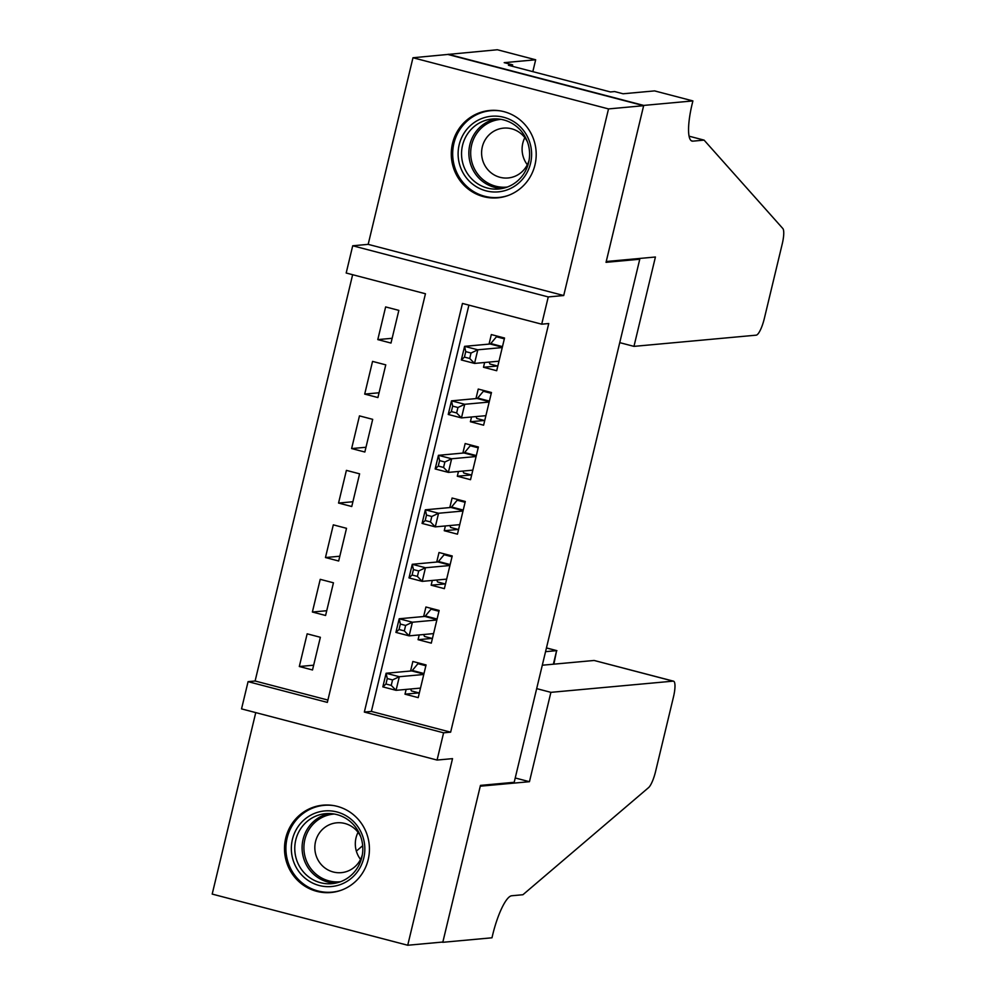 <?xml version="1.0" encoding="UTF-8"?>
<svg xmlns="http://www.w3.org/2000/svg" width="995" height="995" viewBox="0 0 995 995"><rect width="100%" height="100%" fill="white"/><g stroke="black" fill="none" stroke-linecap="round" stroke-linejoin="round"><path stroke-width="1.49" d="M452.526 143.379A43.855 42.449 -95.2 0 0 497.749 197.831A43.855 42.449 -95.2 0 0 534.962 164.946A43.855 42.449 -95.2 0 0 489.739 110.482A43.855 42.449 -95.2 0 0 452.526 143.379M285.739 838.051A43.855 42.449 -95.2 0 0 330.962 892.515A43.855 42.449 -95.2 0 0 368.187 859.63A43.855 42.449 -95.2 0 0 322.965 805.166A43.855 42.449 -95.2 0 0 285.739 838.051M346.185 273.016L352.715 245.777L548.257 296.933L541.715 324.183L462.451 303.438L364.344 712.072L443.608 732.817L437.066 760.056L241.536 708.888L248.078 681.65L327.343 702.395L425.45 293.761L346.185 273.016M692.893 100.918L643.715 105.42L606.229 261.523L655.419 257.008L633.964 346.372L756.212 335.166A16.865 3.992 104.7 0 0 764.347 318.437L782.207 244.061A16.865 3.992 104.7 0 0 782.804 228.489L704.087 140.121L692.856 141.153A39.365 9.316 -75.3 0 1 692.047 141.091A39.365 9.316 -75.3 0 1 692.172 103.915L692.893 100.918L654.573 90.893L623.094 93.779L614.649 91.565L610.433 91.95L508.433 65.26L512.649 64.874L504.191 62.66L535.671 59.775L497.351 49.75L412.975 57.747L368.175 244.36L352.715 245.777M255.752 712.619L212.196 894.082L407.726 945.25L452.526 758.638L437.066 760.056M352.64 274.707L255.106 681.003L248.078 681.65M448.111 54.526L643.641 105.694L608.517 108.915L412.975 57.747M643.641 105.694L606.042 262.332L639.76 259.247L514.191 782.294L480.461 785.391L442.862 942.029L407.726 945.25M484.627 362.503L483.483 367.267L496.692 370.725L504.54 338.026L491.331 334.569L489.042 344.108M471.543 416.98L470.399 421.743L483.607 425.201L491.455 392.515L478.247 389.057L475.958 398.597M458.459 471.468L457.314 476.232L470.535 479.689L478.384 447.004L465.162 443.546L462.874 453.073M445.387 525.957L444.243 530.721L457.451 534.178L465.299 501.48L452.091 498.022L449.802 507.562M432.303 580.433L431.158 585.197L444.367 588.654L452.215 555.969L439.006 552.511L436.718 562.051M419.218 634.922L418.074 639.686L431.295 643.143L439.143 610.457L425.922 607L423.634 616.527M313.661 665.195L299.308 666.513L307.156 633.827L320.365 637.285L312.517 669.971L299.308 666.513M326.746 610.719L312.38 612.024L320.228 579.339L333.449 582.796L325.589 615.482L312.38 612.024M339.817 556.23L325.464 557.548L333.313 524.85L346.521 528.308L338.673 561.006L325.464 557.548M352.902 501.741L338.549 503.06L346.397 470.374L359.605 473.831L351.757 506.517L338.549 503.06M365.986 447.265L351.621 448.571L359.469 415.885L372.69 419.343L364.842 452.028L351.621 448.571M379.058 392.776L364.705 394.095L372.553 361.396L385.762 364.854L377.913 397.552L364.705 394.095M255.106 681.003L327.902 700.057M390.998 343.064L398.846 310.378L385.637 306.92L377.789 339.606L390.998 343.064M468.906 305.129L371.371 711.425L450.635 732.171L548.742 323.537L541.715 324.183M406.147 689.411L405.002 694.174L418.211 697.632L426.059 664.934L412.85 661.476L410.562 671.016M639.76 259.247L637.496 258.65M368.175 244.36L563.717 295.527L608.517 108.915M563.717 295.527L548.257 296.933M450.635 732.171L443.608 732.817M371.371 711.425L364.344 712.072M418.957 692.893L405.002 694.174M392.142 338.288L377.789 339.606M432.029 638.404L418.074 639.686M445.113 583.928L431.158 585.197M458.197 529.439L444.243 530.721M471.282 474.951L457.314 476.232M484.354 420.475L470.399 421.743M497.438 365.986L483.483 367.267M410.599 689L411.408 690.916L419.318 692.993M420.387 663.454L417.95 663.677L425.86 665.742M392.552 679.933L387.266 678.54L385.96 684L391.234 685.381L392.552 679.933L399.318 676.712L396.047 690.331L382.839 686.873L386.11 673.254L399.318 676.712L423.771 674.473M420.499 688.092L396.047 690.331L391.234 685.381M387.266 678.54L386.11 673.254L411.681 670.916A5.622 1.331 104.7 0 0 412.303 670.468L417.95 663.677M385.96 684L382.839 686.873M363.399 838.424A37.947 36.74 84.8 0 1 338.275 885.251A37.947 36.74 84.8 0 1 292.779 859.046A37.947 36.74 84.8 0 1 317.902 812.218A37.947 36.74 84.8 0 1 363.399 838.424M296.1 858.212A35.136 34.017 -95.2 0 0 331.994 883.672A35.136 34.017 -95.2 0 0 361.483 839.133A35.136 34.017 -95.2 0 0 325.589 813.674A35.136 34.017 -95.2 0 0 296.1 858.212M360.538 859.419A25.024 24.216 84.8 0 1 356.26 850.812A25.024 24.216 84.8 0 1 358.051 832.33M360.663 836.571A25.024 24.216 -95.2 0 0 336.77 822.815A25.024 24.216 -95.2 0 0 315.776 854.518A25.024 24.216 -95.2 0 0 341.335 872.652A25.024 24.216 -95.2 0 0 362.329 854.78M333.81 805.614A43.581 42.176 -95.2 0 0 324.109 805.341A43.581 42.176 -95.2 0 0 287.555 860.563A43.581 42.176 -95.2 0 0 332.069 892.129A43.581 42.176 -95.2 0 0 341.559 890.102M530.173 143.753A37.947 36.74 84.8 0 1 505.05 190.58A37.947 36.74 84.8 0 1 459.553 164.362A37.947 36.74 84.8 0 1 484.677 117.534A37.947 36.74 84.8 0 1 530.173 143.753M462.874 163.541A35.136 34.017 -95.2 0 0 498.781 188.988A35.136 34.017 -95.2 0 0 528.258 144.449A35.136 34.017 -95.2 0 0 492.363 119.002A35.136 34.017 -95.2 0 0 462.874 163.541M527.313 164.735A25.024 24.216 84.8 0 1 523.047 156.14A25.024 24.216 84.8 0 1 524.825 137.658M527.437 141.887A25.024 24.216 -95.2 0 0 503.545 128.131A25.024 24.216 -95.2 0 0 482.55 159.847A25.024 24.216 -95.2 0 0 508.109 177.968A25.024 24.216 -95.2 0 0 529.116 160.108M500.597 110.93A43.581 42.176 -95.2 0 0 490.883 110.669A43.581 42.176 -95.2 0 0 454.329 165.891A43.581 42.176 -95.2 0 0 498.843 197.445A43.581 42.176 -95.2 0 0 508.333 195.418M536.678 688.627L550.894 692.346L673.142 681.14L594.139 660.469L542.3 665.22M594.139 660.469L673.491 681.165A16.865 3.992 104.7 0 1 673.441 697.097L655.581 771.473A16.865 3.992 104.7 0 1 648.566 787.63L522.922 894.729L511.679 895.761A39.365 9.316 104.7 0 0 492.687 934.803L491.978 937.8L442.787 942.302L480.262 786.199L529.452 781.697L550.894 692.346M356.347 851.111L362.678 845.713M442.041 942.103L442.787 942.302M515.223 777.978L529.452 781.697M545.546 651.663L556.615 650.655L546.429 647.981M553.879 664.162L556.615 650.655L553.369 664.2M704.087 140.121L689.1 136.191M643.715 105.42L448.173 54.252M633.964 346.372L619.736 342.641M532.822 71.64L535.671 59.775M512.313 66.279L512.649 64.874M423.671 634.511L424.492 636.439L432.402 638.504M433.472 608.965L431.034 609.189L438.944 611.266M405.624 625.445L400.338 624.064L399.032 629.512L404.318 630.892L405.624 625.445L412.403 622.223L409.132 635.855L395.923 632.397L399.194 618.766L412.403 622.223L436.855 619.985M433.584 633.604L409.132 635.855L404.318 630.892M400.338 624.064L399.194 618.766L424.765 616.427A5.622 1.331 104.7 0 0 425.375 615.98L431.034 609.189M399.032 629.512L395.923 632.397M436.755 580.035L437.576 581.951L445.486 584.015M446.544 554.489L444.118 554.712L452.028 556.777M418.708 570.956L413.422 569.575L412.117 575.023L417.402 576.404L418.708 570.956L425.474 567.747L422.216 581.366L408.995 577.908L412.266 564.289L425.474 567.747L449.927 565.508M446.655 579.127L422.216 581.366L417.402 576.404M413.422 569.575L412.266 564.289L437.837 561.939A5.622 1.331 104.7 0 0 438.459 561.503L444.118 554.712M412.117 575.023L408.995 577.908M449.839 525.547L450.66 527.462L458.571 529.539M459.628 500L457.19 500.224L465.1 502.288M431.793 516.48L426.507 515.087L425.201 520.547L430.487 521.927L431.793 516.48L438.559 513.258L435.288 526.877L422.079 523.42L425.35 509.801L438.559 513.258L463.011 511.02M459.74 524.639L435.288 526.877L430.487 521.927M426.507 515.087L425.35 509.801L450.922 507.462A5.622 1.331 104.7 0 0 451.543 507.015L457.19 500.224M425.201 520.547L422.079 523.42M462.924 471.058L463.732 472.986L471.642 475.05M472.712 445.511L470.274 445.735L478.185 447.812M444.864 461.991L439.591 460.61L438.273 466.058L443.559 467.439L444.864 461.991L451.643 458.77L448.372 472.401L435.163 468.943L438.434 455.312L451.643 458.77L476.095 456.531M472.824 470.15L448.372 472.401L443.559 467.439M439.591 460.61L438.434 455.312L464.006 452.974A5.622 1.331 104.7 0 0 464.628 452.526L470.274 445.735M438.273 466.058L435.163 468.943M475.996 416.582L476.816 418.497L484.727 420.562M485.796 391.035L483.359 391.259L491.269 393.323M457.949 407.502L452.663 406.122L451.357 411.569L456.643 412.95L457.949 407.502L464.727 404.293L461.456 417.912L448.235 414.455L451.506 400.836L464.727 404.293L489.167 402.055M485.896 415.674L461.456 417.912L456.643 412.95M452.663 406.122L451.506 400.836L477.09 398.485A5.622 1.331 104.7 0 0 477.699 398.05L483.359 391.259M451.357 411.569L448.235 414.455M489.08 362.093L489.901 364.008L497.811 366.085M498.868 336.546L496.443 336.77L504.353 338.835M471.033 353.026L465.747 351.633L464.441 357.093L469.727 358.474L471.033 353.026L477.799 349.805L474.528 363.424L461.319 359.966L464.59 346.347L477.799 349.805L502.251 347.566M498.98 361.185L474.528 363.424L469.727 358.474M465.747 351.633L464.59 346.347L490.162 344.009A5.622 1.331 104.7 0 0 490.784 343.561L496.443 336.77M464.441 357.093L461.319 359.966M423.858 674.1L411.681 670.916M423.994 673.528L412.303 670.468M335.638 883.125A35.136 34.017 84.8 0 1 303.425 857.541A35.136 34.017 84.8 0 1 329.258 813.549M334.32 814.034A33.992 32.897 -95.2 0 0 305.191 857.168A33.992 32.897 -95.2 0 0 340.514 881.719M502.413 188.453A35.136 34.017 84.8 0 1 470.2 162.869A35.136 34.017 84.8 0 1 496.045 118.865M501.094 119.363A33.992 32.897 -95.2 0 0 471.966 162.483A33.992 32.897 -95.2 0 0 507.301 187.048M691.314 140.743L692.856 141.153M436.942 619.611L424.765 616.427M437.079 619.039L425.375 615.98M450.026 565.123L437.837 561.939M450.15 564.563L438.459 561.503M463.098 510.646L450.922 507.462M463.235 510.074L451.543 507.015M476.182 456.158L464.006 452.974M476.319 455.586L464.628 452.526M489.266 401.669L477.09 398.485M489.403 401.109L477.699 398.05M502.338 347.193L490.162 344.009M502.475 346.621L490.784 343.561M324.109 805.341L327.765 805.005M332.069 892.129L335.725 891.794M490.883 110.669L494.54 110.333M498.843 197.445L502.5 197.122M546.442 647.919L556.901 650.655"/></g></svg>
